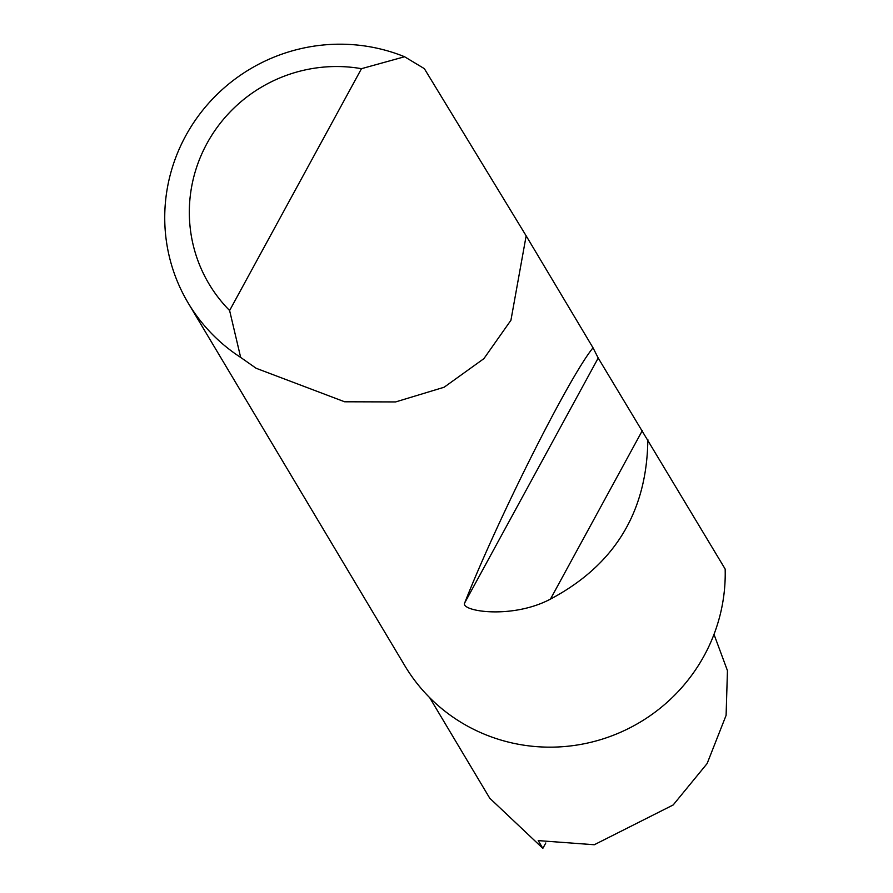 <?xml version="1.0" encoding="UTF-8"?>
<svg xmlns="http://www.w3.org/2000/svg" width="893" height="893" viewBox="0 0 893 893"><rect width="100%" height="100%" fill="white"/><g stroke="black" fill="none" stroke-linecap="round" stroke-linejoin="round"><path stroke-width="1.34" d="M545.802 842.992L542.844 848.35L538.211 840.603L594.28 844.745L673.177 804.961L707.122 763.56L726.098 715.36L727.449 670.643L713.998 634.365M526.156 235.841L510.93 320.252L483.894 358.651L444.1 387.249L395.644 401.928L344.653 401.783L256.112 368.262L240.663 357.412A172.952 169.235 149.2 0 1 188.233 303.095A172.952 169.235 149.2 0 1 207.857 104.146A172.952 169.235 149.2 0 1 404.585 56.75L424.342 68.649L526.156 235.841L593.03 347.812L598.21 358.026L725.161 569.042A172.952 169.235 149.2 0 1 643.06 720.372A172.952 169.235 149.2 0 1 470.924 727.929M647.838 439.568C647.034 511.901 614.574 565.079 550.456 599.103C511.801 619.619 459.862 611.236 464.717 602.864C497.401 519.57 569.522 376.221 593.03 347.812M470.912 727.929A172.952 169.235 149.2 0 1 404.752 665.62L188.233 303.095M542.844 848.35L489.755 798.219L429.712 697.701M404.585 56.75L361.475 68.683L229.613 310.53L240.663 357.412M361.475 68.683A145.28 142.154 -30.8 0 0 206.953 143.494A145.28 142.154 -30.8 0 0 229.613 310.53M642.346 430.571L550.456 599.103M598.21 358.026L464.717 602.864"/></g></svg>
